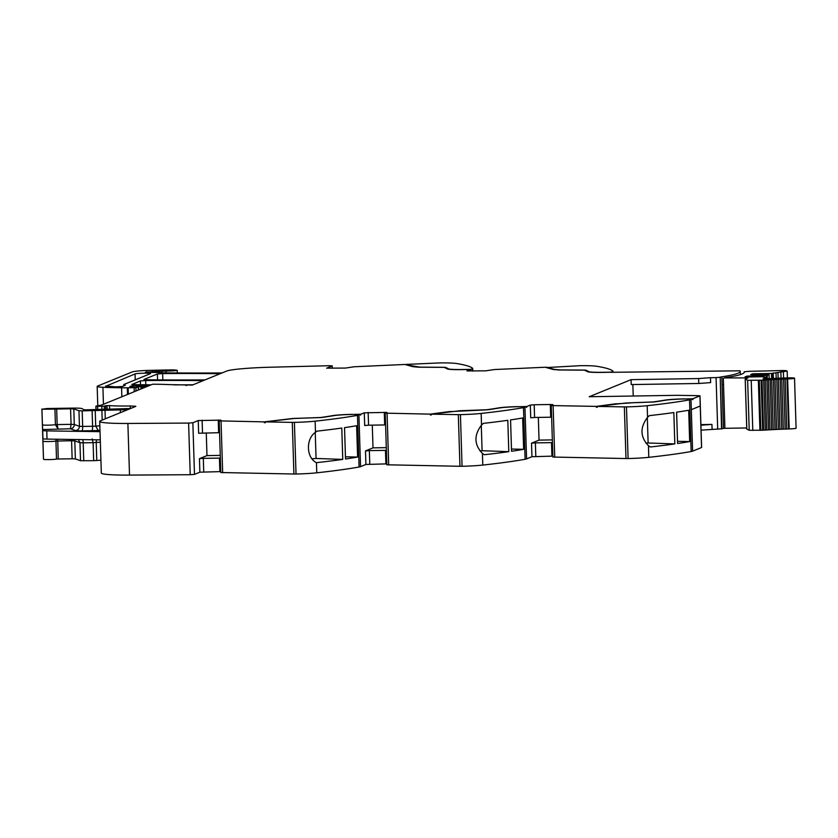 <?xml version="1.0" encoding="UTF-8"?>
<svg xmlns="http://www.w3.org/2000/svg" width="838" height="838" viewBox="0 0 838 838"><rect width="100%" height="100%" fill="white"/><g stroke="black" fill="none" stroke-linecap="round" stroke-linejoin="round"><path stroke-width="1.26" d="M701.071 430.135L721.832 428.815L720.209 377.173A12.34 0.932 -1.8 0 1 721.853 376.817A120.892 9.092 -1.8 0 0 740.258 371.391A120.892 9.092 -1.8 0 0 739.975 370.805L610.755 372.313M700.914 425.222L711.944 424.416L712.101 429.339M711.944 424.416L700.893 424.604M692.67 399.569L692.649 398.846L690.983 399.527A16.446 1.236 178.2 0 1 689.527 399.894L691.151 451.525A16.446 1.236 178.2 0 0 692.607 451.158L691.308 409.667L692.607 451.158L701.553 447.513L700.243 406.021L691.308 409.667L700.243 406.021L701.553 447.419M628.091 458.533L626.468 406.891L624.352 406.901L625.976 458.543L628.091 458.533A24.669 1.854 -1.8 0 0 648.811 457.328L648.444 445.68L650.351 446.979A246.718 18.551 -1.8 0 0 674.82 443.92L673.836 412.568A246.718 18.551 -1.8 0 1 649.366 415.627L647.554 417.334L647.187 405.697A246.718 18.551 -1.8 0 0 689.527 399.894M648.811 457.328A246.718 18.551 -1.8 0 0 648.863 457.328A246.718 18.551 -1.8 0 0 650.372 457.16A246.718 18.551 -1.8 0 0 655.787 456.542A246.718 18.551 -1.8 0 0 691.151 451.525M689.674 441.584A246.718 18.551 -1.8 0 1 677.586 443.522L676.601 412.17A246.718 18.551 -1.8 0 0 688.689 410.232L689.674 441.584L677.513 441.301M626.468 406.891A24.669 1.854 -1.8 0 0 647.187 405.697M648.444 445.68C640.159 436.965 639.865 427.516 647.554 417.334M551.624 417.198L534.581 417.471L534.183 404.764L550.304 404.503L552.944 404.66L551.257 405.403L553.111 405.602L596.3 406.388L596.331 407.216L597.358 407.226L597.337 406.409L624.352 406.901M625.976 458.543L552.881 457.045L551.257 405.403M552.85 456.134L531.941 456.71L526.578 458.899A16.446 1.236 178.2 0 1 525.112 459.266A246.718 18.551 -1.8 0 1 489.759 464.283A246.718 18.551 -1.8 0 1 484.343 464.901A246.718 18.551 -1.8 0 1 482.782 465.069L482.416 453.421L484.322 454.72A246.718 18.551 -1.8 0 0 508.792 451.661L507.807 420.309A246.718 18.551 -1.8 0 1 483.337 423.368L481.525 425.076L481.159 413.427A246.718 18.551 -1.8 0 0 523.488 407.624L525.112 459.266M552.42 442.611L535.377 442.873L535.807 456.396M552.336 439.898L539.044 440.118L531.512 443.187L535.377 442.873M539.044 440.118L538.331 417.408M518.282 406.723L526.851 406.493L530.318 405.079L530.716 417.785L534.581 417.471M526.851 406.493L526.641 407.404L526.61 406.587L518.041 406.723A17.273 1.299 -1.8 0 0 507.325 407.163A17.273 1.299 -1.8 0 0 499.479 407.959A222.866 16.76 -1.8 0 1 488.386 409.688L459.957 410.746L431.298 414.15L458.323 414.642L459.947 466.284L386.842 464.786L385.218 413.144L386.915 412.401L364.279 412.82L364.687 425.515L368.552 425.201L368.154 412.506M523.488 407.624A16.446 1.236 178.2 0 0 524.955 407.268L526.61 406.587M523.645 449.325A246.718 18.551 -1.8 0 1 511.547 451.263L510.562 419.911A246.718 18.551 -1.8 0 0 522.661 417.973L523.645 449.325L511.484 449.032M482.782 465.069A24.669 1.854 -1.8 0 1 462.052 466.274L460.429 414.632A24.669 1.854 -1.8 0 0 481.159 413.427M482.416 453.421C474.13 444.695 473.826 435.247 481.525 425.076M460.429 414.632L458.323 414.642M462.052 466.274L459.947 466.284M385.218 413.144L430.271 414.129L430.292 414.957L431.329 414.967L431.298 414.15M386.821 463.875L365.902 464.451L360.539 466.64A16.446 1.236 178.2 0 1 359.083 467.007A246.718 18.551 -1.8 0 1 323.719 472.024A246.718 18.551 -1.8 0 1 318.304 472.642A246.718 18.551 -1.8 0 1 316.806 472.8A246.718 18.551 -1.8 0 1 316.754 472.81L316.481 462.66A246.718 18.551 -1.8 0 0 317.99 462.492A246.718 18.551 -1.8 0 0 342.763 459.402L341.778 428.05A246.718 18.551 -1.8 0 1 317.005 431.141L315.476 432.314L315.13 421.168A246.718 18.551 -1.8 0 0 357.459 415.365L359.083 467.007M386.391 450.352L369.349 450.614L369.778 464.137M386.308 447.639L373.004 447.859L365.483 450.928L369.349 450.614M373.004 447.859L372.292 425.149M352.253 414.464L360.822 414.223L364.279 412.82M360.822 414.223L360.602 415.145L360.581 414.328L352.012 414.464A17.273 1.299 -1.8 0 0 341.296 414.894A17.273 1.299 -1.8 0 0 333.44 415.7A222.866 16.76 -1.8 0 1 322.358 417.429L293.929 418.487L265.269 421.891L292.284 422.383L293.908 474.015L220.813 472.527L219.189 420.886L220.886 420.142L198.25 420.55L192.855 422.75L188.602 423.075L127.889 423.462A41.114 3.09 178.2 0 1 99.701 421.409A41.114 3.09 178.2 0 1 100.497 420.77L135.651 406.43A7.406 0.555 178.2 0 0 135.798 406.315A7.406 0.555 178.2 0 0 135.725 406.241L135.735 406.388M357.459 415.365A16.446 1.236 178.2 0 0 358.915 415.009L360.581 414.328M357.606 457.066A246.718 18.551 -1.8 0 1 345.518 459.004L344.533 427.652A246.718 18.551 -1.8 0 0 356.621 425.714L357.606 457.066L345.445 456.773M316.754 472.81A24.669 1.854 -1.8 0 1 296.024 474.015L294.4 422.373A24.669 1.854 -1.8 0 0 315.13 421.168M316.429 462.628C306.258 457.915 305.65 438.766 315.476 432.314M294.4 422.373L292.284 422.383M296.024 474.015L293.908 474.015M321.342 417.544L293.216 418.434L264.253 421.87L264.284 422.687L265.29 422.708L265.269 421.891M264.253 421.87L219.189 420.886M220.782 471.616L199.873 472.192L194.479 474.392L190.226 474.717L129.513 475.094A41.114 3.09 178.2 0 1 101.325 473.051L99.701 421.409M220.363 458.093L203.32 458.355L203.739 471.878M220.279 455.38L206.976 455.6L199.444 458.669L203.32 458.355M206.976 455.6L206.263 432.879M100.916 460.209L93.678 460.691L93.489 454.961L93.112 442.663L100.351 442.181M80.532 460.711L79.956 442.684L74.802 440.882L75.368 458.91L80.532 460.711L93.678 460.691M75.368 458.91L72.141 458.774L71.576 440.736L55.937 441.081L56.188 439.227M57.707 439.248L58.241 458.994L72.141 458.774M58.241 458.994L56.502 459.109L55.937 441.081A6.987 0.524 -1.8 0 1 48.122 441.563A6.987 0.524 -1.8 0 1 42.948 441.217L42.916 437.75M43.471 458.983L41.9 408.986L43.513 459.255A6.987 0.524 -1.8 0 0 48.688 459.591A6.987 0.524 -1.8 0 0 56.502 459.109M42.665 429.569L42.434 424.824A6.987 0.524 -1.8 0 0 47.609 425.17A6.987 0.524 -1.8 0 0 55.423 424.688L58.042 428.972L57.162 424.573L55.423 424.688L54.931 409.112L70.57 408.776L73.796 408.913L74.289 424.489A4.117 4.022 -70.8 0 1 70.392 428.773L42.665 429.569L42.927 437.771M130.581 408.494L86.398 409.834L83.999 409.751L81.862 408.546A12.34 0.932 178.2 0 0 72.183 408.116L46.813 408.525L41.942 409.258L54.931 409.112M135.725 406.241L130.257 405.98A32.902 2.472 -1.8 0 1 109.537 405.592L105.651 405.739A13.219 0.995 -1.8 0 0 104.31 406.168L95.888 406.304A8.275 0.618 -1.8 0 1 95.878 406.262A8.275 0.618 -1.8 0 1 96.726 405.959L100.969 405.183A8.244 0.618 -1.8 0 0 101.66 405.005L152.579 384.233A45.231 3.404 -1.8 0 1 168.532 384.59L192.279 385.092L226.648 371.066A41.114 3.09 -1.8 0 1 270.025 367.233L329.166 365.714L332.204 365.871L326.684 368.165L345.455 368.071L354.139 366.772L404.911 364.467L412.956 366.698L418.749 367.212L443.951 367.369A221.63 16.666 -1.8 0 1 447.136 368.856A18.499 1.393 -1.8 0 0 461.906 369.621L470.485 369.474L470.747 370.197L470.726 369.38L462.147 369.516A17.273 1.299 -1.8 0 1 448.361 368.804A222.866 16.76 -1.8 0 0 445.167 367.316L419.796 367.128L406.137 364.802M143.172 388.067L143.141 387.062L145.33 387.02M143.141 387.062L141.507 386.936L141.549 388.738L141.507 386.978M137.652 386.999L137.631 386.412L141.507 386.936M137.631 386.412L143.885 385.941A45.231 3.404 -1.8 0 1 148.525 385.889M128.35 394.122L128.151 387.805L135.903 387.585L138.49 387.104L133.975 387.03A9.878 0.744 178.2 0 1 129.921 386.559A9.878 0.744 178.2 0 1 130.11 386.402L130.686 386.171A8.223 0.618 178.2 0 1 141.465 385.375A287.832 21.652 178.2 0 1 149.855 385.344M185.963 385.48A287.832 21.652 178.2 0 1 186.549 385.49M128.151 387.805L127.282 387.805A78.144 5.876 178.2 0 1 122.809 387.785A78.144 5.876 178.2 0 1 121.573 387.774L121.856 396.772M166.06 372.858L166.008 371.087C176.724 370.805 179.248 370.406 173.592 369.904A7.406 0.555 -1.8 0 0 170.763 369.914L150.568 370.344A16.446 1.236 -1.8 0 0 132.299 371.904L97.564 386.077A20.562 1.55 -1.8 0 0 97.166 386.391A20.562 1.55 -1.8 0 0 102.917 387.282A78.123 5.876 -1.8 0 0 121.573 387.774M177.279 372.962L177.195 370.26L173.592 369.904M166.008 371.087A12.34 0.932 -1.8 0 0 162.101 371.098L145.487 372.198L158.623 372.533A8.223 0.618 -1.8 0 1 162.3 372.69A8.631 0.649 -1.8 0 0 165.515 372.847A8.631 0.649 -1.8 0 0 165.715 372.858A287.832 21.652 178.2 0 0 221.819 372.941L222.039 372.941M470.726 369.38L472.381 368.699A16.446 1.236 178.2 0 0 472.705 368.448A16.446 1.236 178.2 0 0 472.653 368.364A246.718 18.551 -1.8 0 0 456.448 363.503A24.669 1.854 -1.8 0 0 440.139 362.906L406.126 364.404M470.485 369.474L466.955 370.941L485.715 370.836L494.41 369.548L545.182 367.243L553.227 369.474L559.019 369.977L584.222 370.145A221.63 16.666 -1.8 0 1 587.396 371.632A18.499 1.393 -1.8 0 0 602.176 372.397L610.745 372.25M546.407 367.578L580.409 365.672A24.669 1.854 -1.8 0 1 596.708 366.279A246.718 18.551 178.2 0 1 612.924 371.129A16.446 1.236 178.2 0 1 612.966 371.224A16.446 1.236 178.2 0 1 612.651 371.475L610.986 372.156L602.417 372.292A17.273 1.299 -1.8 0 1 588.632 371.58A222.866 16.76 -1.8 0 0 585.427 370.092L560.067 369.904L554.379 369.401L546.397 367.18M684.321 398.982L692.89 398.752L699.992 395.829L697.363 395.662L676.915 395.316L589.198 396.741L631.066 379.656L631.213 384.569L698.787 383.479L710.624 382.62L710.477 377.697L698.63 378.556L698.787 383.479M205.038 379.876L204.818 379.886A287.832 21.652 178.2 0 1 145.843 379.75L143.895 379.488L157.376 373.989L162.645 373.591A287.832 21.652 178.2 0 1 220.185 373.706M203.173 380.641A287.832 21.652 178.2 0 0 145.655 380.515L140.386 380.923L131.891 384.506M151.144 384.82A287.832 21.652 178.2 0 1 133.839 384.652L131.891 384.38M193.023 384.778L192.803 384.789A287.832 21.652 178.2 0 1 173.948 384.872M632.858 384.548L633.214 396.028M692.649 398.846L684.07 398.982A17.273 1.299 -1.8 0 0 673.354 399.422A17.273 1.299 -1.8 0 0 665.508 400.218A222.866 16.76 -1.8 0 1 654.426 401.947L625.996 403.005L597.337 406.409M596.331 407.216L597.358 407.079M692.89 398.752L692.911 399.569M647.324 417.607L648.12 442.977L674.82 443.92M648.12 442.977L646.004 443.155M630.993 402.9L616.401 403.864M616.401 403.707L596.3 406.388M430.292 414.957L431.319 414.81M534.183 404.764L530.318 405.079M481.295 425.348L482.091 450.718L508.792 451.661M482.091 450.718L479.965 450.896M487.37 409.803L450.373 411.605M450.373 411.448L430.271 414.129M385.595 424.939L368.552 425.201M265.29 422.551L264.284 422.687M315.245 432.534L316.062 458.459L342.763 459.402M316.062 458.459L312.218 458.774M219.556 432.68L198.648 433.256L198.25 420.55M73.796 408.913L78.961 410.714L82.187 410.861L127.586 409.719M100.277 439.866L47.022 439.091L46.771 430.889A8.223 0.618 -1.8 0 1 42.822 430.491M43.073 438.693A8.223 0.618 -1.8 0 0 47.022 439.091M100.015 431.664L46.771 430.889M135.232 379.865L135.044 373.937C136.552 373.14 152.799 372.879 150.358 373.685L123.825 384.516L125.302 385.271L122.358 386.475L115.749 386.863L105.546 386.067M123.626 385.951L123.825 384.516M135.044 373.937L105.798 386.245M698.63 378.556L631.066 379.656M684.311 398.888A18.499 1.393 -1.8 0 0 664.429 400.208A221.63 16.666 -1.8 0 1 653.399 401.926L630.993 402.795M321.331 417.408A221.63 16.666 -1.8 0 0 332.361 415.69A18.499 1.393 -1.8 0 1 352.253 414.37M487.37 409.667A221.63 16.666 -1.8 0 0 498.39 407.949A18.499 1.393 -1.8 0 1 518.282 406.629M710.477 377.697L716.071 377.603L717.695 429.245M724.901 428.228A120.892 9.092 178.2 0 1 723.477 428.448A12.34 0.932 -1.8 0 0 721.832 428.815M721.549 428.93L720.209 377.173M719.926 377.289L716.081 377.603M746.857 376.136L767.22 375.403L769.064 374.649L752.65 374.722L750.712 374.555L752.493 373.832L771.452 373.455L787.165 371.087A32.682 2.462 -1.8 0 0 785.782 370.616L782.263 370.532A312.721 23.516 -1.8 0 1 750.984 371.265A6.997 0.524 -1.8 0 0 748.921 371.328A6.997 0.524 -1.8 0 0 748.627 371.349L744.207 371.789A120.892 9.092 -1.8 0 1 744.312 372.145A120.892 9.092 -1.8 0 1 744.312 372.156A120.892 9.092 -1.8 0 1 725.907 377.571A12.34 0.932 -1.8 0 0 724.262 377.928L747.925 377.907L745.202 379.132L747.643 380.284L761.124 380.222A65.385 4.913 -1.8 0 1 762.014 380.169L763.69 380.054A65.385 4.913 -1.8 0 1 765.178 379.97L766.896 379.865A65.385 4.913 -1.8 0 1 768.404 379.782L770.143 379.687A65.385 4.913 -1.8 0 1 771.683 379.604L773.453 379.52A65.385 4.913 -1.8 0 1 775.014 379.446L776.805 379.363A65.385 4.913 -1.8 0 1 778.376 379.289L780.188 379.216A65.385 4.913 -1.8 0 1 781.77 379.153L783.582 379.08A65.385 4.913 -1.8 0 1 785.175 379.027L787.008 378.965A65.385 4.913 -1.8 0 1 787.636 378.944A6.987 0.524 -1.8 0 0 794.529 378.2A6.987 0.524 -1.8 0 0 787.448 377.896A79.359 5.971 -1.8 0 0 764.675 378.881L763.093 378.828L767.199 377.142L763.062 377.1L764.109 376.671L747.014 377.016L745.076 376.859L746.857 376.136L746.878 377.006M787.165 371.087L787.374 377.896M744.207 371.789L744.238 372.491L744.207 371.789M746.815 429.087L749.214 430.282L762.695 430.219A65.385 4.913 -1.8 0 1 763.586 430.166L765.262 430.062A65.385 4.913 -1.8 0 1 766.749 429.967L768.467 429.863A65.385 4.913 -1.8 0 1 769.975 429.779L771.714 429.685A65.385 4.913 -1.8 0 1 773.254 429.601L775.024 429.517A65.385 4.913 -1.8 0 1 776.585 429.444L778.376 429.36A65.385 4.913 -1.8 0 1 779.948 429.286L781.76 429.213A65.385 4.913 -1.8 0 1 783.341 429.15L785.154 429.077A65.385 4.913 -1.8 0 1 786.746 429.025L788.579 428.962A65.385 4.913 -1.8 0 1 789.207 428.941A6.987 0.524 -1.8 0 0 796.1 428.197L794.529 378.2M723.341 378.305L724.912 428.312L746.742 427.956M763.586 430.166L762.014 380.169M765.262 430.062L763.69 380.054M766.749 429.967L765.178 379.97M768.467 429.863L766.896 379.865M769.975 429.779L768.404 379.782M771.714 429.685L770.143 379.687M773.254 429.601L771.683 379.604M775.024 429.517L773.453 379.52M776.585 429.444L775.014 379.446M778.376 429.36L776.805 379.363M779.948 429.286L778.376 379.289M781.76 429.213L780.188 379.216M783.341 429.15L781.77 379.153M785.154 429.077L783.582 379.08M786.746 429.025L785.175 379.027M788.579 428.962L787.008 378.965M749.748 375.895L749.79 376.974M760.234 375.728L760.255 376.587M752.493 373.832L752.514 374.701M755.394 373.601L755.426 374.67M760.831 373.507L760.862 374.586M763.575 373.738L763.596 374.555M765.188 373.706L765.209 374.565M773.202 372.962L773.369 378.441M780.838 371.59L781.047 378.127M690.983 399.527L691.308 409.667M553.111 405.602L554.735 457.244M551.928 456.134L551.498 442.611M531.512 443.187L531.941 456.71M524.955 407.268L526.578 458.899M387.072 413.344L388.696 464.985M385.899 463.875L385.47 450.352M365.483 450.928L365.902 464.451M358.915 415.009L360.539 466.64M221.043 421.085L222.667 472.726M219.86 471.616L219.441 458.093M199.444 458.669L199.873 472.192M192.855 422.75L194.479 474.392M188.602 423.075L190.226 474.717M127.889 423.462L129.513 475.094M96.789 460.554L96.223 442.516A4.117 2.305 85.3 0 1 96.737 439.814M92.17 438.892L93.112 442.663L83.192 442.82L83.758 460.858M78.343 439.541L79.956 442.684L83.192 442.82A4.117 0.817 -90.9 0 0 82.742 439.604M74.519 439.489A4.117 4.022 109.2 0 1 74.802 440.882L71.576 440.736A4.117 0.817 89.1 0 0 71.492 439.447M43.513 459.255L42.948 441.217M42.434 424.824L41.942 409.258M130.33 408.494L130.257 405.98M109.642 408.839L109.537 405.592M107.128 408.871L107.023 405.602M105.745 408.902L105.651 405.739M104.279 406.221L104.362 408.923L104.31 406.168M101.911 408.954L101.827 406.44M97.721 409.028L97.637 406.503M96.077 409.091L95.993 406.42M95.982 409.101L95.888 406.304M140.91 386.433L140.994 388.958M141.465 385.375L141.475 385.983M130.686 386.171L130.707 386.821M138.249 387.177L138.343 390.037M135.903 387.585L136.007 390.99M134.132 387.711L134.258 391.713M127.282 387.805L127.491 394.468M103.451 404.283L102.917 387.282M162.153 372.68L162.101 371.098M152.453 371.255L152.485 372.501M146.671 372.449L146.65 371.726M332.141 365.913L332.215 368.28M472.381 368.699L472.454 371.056M612.651 371.475L612.672 372.292M699.929 395.871L700.243 406.021M157.376 373.989L157.554 379.876M162.645 373.591L162.844 379.918M140.386 380.923L140.501 384.726M145.655 380.515L145.791 384.778M550.702 417.209L550.304 404.503M384.673 424.939L384.275 412.244M218.634 432.68L218.236 419.974M202.513 432.942L202.115 420.236M120.41 412.642L120.316 409.604M75.546 430.575C77.986 430.219 79.285 428.784 79.442 426.291L74.289 424.489L71.062 424.342L70.392 428.773L75.546 430.575A8.223 0.618 -1.8 0 0 81.998 430.858L91.918 430.701A8.223 0.618 -1.8 0 0 98.161 430.407L99.973 430.261M105.284 418.822L105.001 409.855M102.194 420.079L101.88 410.002M91.918 430.701A4.117 0.817 89.1 0 0 92.589 426.27L95.71 426.123L95.218 410.547M98.161 430.407L95.71 426.123L99.837 425.788M78.961 410.714L79.442 426.291L82.669 426.427L92.589 426.27L92.107 410.693M81.998 430.858A4.117 0.817 89.1 0 0 82.669 426.427L82.187 410.861M56.67 408.996L57.162 424.573L71.062 424.342L70.57 408.776M723.477 428.448L721.853 376.817M722.094 384.6A120.892 9.092 -1.8 0 0 723.529 384.38M746.815 429.171L745.244 379.174M747.643 380.284L749.214 430.282M752.796 430.449L751.225 380.452M758.348 380.337L759.919 430.334M760.873 430.313L759.301 380.316M762.695 430.219L761.124 380.222M789.207 428.941L787.636 378.944M767.168 377.163L767.22 378.745L767.199 377.142M766.508 375.476L766.561 377.058M767.325 378.745L767.22 375.403M769.043 374.659L769.169 378.65L769.064 374.649M771.452 373.455L771.62 378.525M772.332 378.493L772.165 373.381M776.019 372.92L776.198 378.315M778.125 378.242L777.957 372.763M783.383 371.496L783.582 378.032M95.961 409.101L95.878 406.262M136.489 386.318L136.51 387.009M138.49 387.104L138.574 389.942M97.774 405.77L97.166 386.391M332.204 365.871L332.277 368.28M472.705 368.448L472.779 371.056M612.966 371.224L612.997 372.292M699.992 395.829L701.615 447.461M740.352 374.596L740.258 371.391M746.773 429.129L745.202 379.132"/></g></svg>
